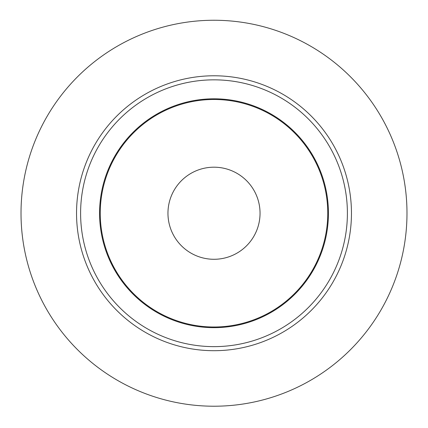 <?xml version="1.0" encoding="UTF-8"?>
<svg xmlns="http://www.w3.org/2000/svg" width="428" height="428" viewBox="0 0 428 428"><rect width="100%" height="100%" fill="white"/><g stroke="black" fill="none" stroke-linecap="round" stroke-linejoin="round"><path stroke-width="0.64" d="M214 346.632A133.392 133.392 0 0 0 329.523 146.542A133.392 133.392 0 0 0 98.477 146.542A133.392 133.392 0 0 0 214 346.632M214 350.698A137.458 137.458 0 0 0 333.043 144.509A137.458 137.458 0 0 0 94.957 144.509A137.458 137.458 0 0 0 214 350.698M214 326.997A113.757 113.757 0 0 0 312.515 156.359A113.757 113.757 0 0 0 115.485 156.359A113.757 113.757 0 0 0 214 326.997M214 406.22A192.98 192.98 0 0 0 381.129 116.748A192.98 192.98 0 0 0 46.871 116.748A192.98 192.98 0 0 0 214 406.22M214 327.671A114.437 114.437 0 0 0 313.103 156.022A114.437 114.437 0 0 0 114.897 156.022A114.437 114.437 0 0 0 214 327.671M214 259.282A46.042 46.042 0 0 0 260.042 213.24A46.042 46.042 0 0 0 214 167.193A46.042 46.042 0 0 0 167.958 213.24A46.042 46.042 0 0 0 214 259.282"/></g></svg>
